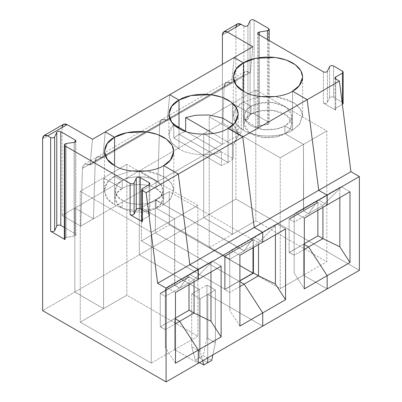<?xml version="1.0" encoding="UTF-8"?>
<svg xmlns="http://www.w3.org/2000/svg" width="402" height="402" viewBox="0 0 402 402"><rect width="100%" height="100%" fill="white"/><g stroke="black" fill="none" stroke-linecap="round" stroke-linejoin="round"><path stroke-width="0.3" stroke-dasharray="2.01 1.51" d="M292.485 130.248C281.45 137.886 254.481 137.886 243.446 130.248L243.446 91.194L243.446 130.248L236.14 124.042L233.291 116.093L236.14 108.138L243.446 101.937L243.446 91.194L243.446 101.937C230.22 108.304 230.22 123.876 243.446 130.248C254.481 137.886 281.45 137.886 292.485 130.248L284.877 125.856C280.611 129.102 263.802 132.946 251.054 125.856C238.768 118.495 245.431 108.791 251.054 106.329L243.446 101.937L251.054 106.329L246.386 110.143L244.049 116.093L249.134 124.605L262.853 129.58L276.445 129.002L284.877 125.856L284.877 133.665L276.445 136.816L262.853 137.389L249.134 132.414L244.049 123.901L246.386 117.952L251.054 114.138L251.054 106.329L251.054 114.138C245.431 116.6 238.768 126.308 251.054 133.665C263.802 140.76 280.611 136.916 284.877 133.665L303.48 144.403L280.229 157.83L209.201 116.826L232.451 103.399L251.054 114.138L232.451 103.399L209.201 116.826L209.201 247.652L232.451 234.23L232.451 103.399L232.451 234.23L209.201 247.652L280.229 288.661L280.229 157.83L303.48 144.403L303.48 210.603L289.103 218.899L289.103 252.486L303.48 244.19L303.48 275.234L280.229 288.661L303.48 275.234L327.153 288.902L303.48 275.234L303.48 244.19L289.103 252.486L303.646 244.089L289.274 252.587L303.646 244.089L289.274 252.391L294.179 255.22L304.324 249.361L294.179 255.22L294.179 273.174L304.324 288.867L294.179 273.174L294.179 222.025L308.55 213.728L318.314 199.834L327.153 204.94L318.314 199.834L295.485 213.015L318.314 199.834L308.55 213.728L294.179 222.025L289.274 219.196L303.646 210.894L308.55 213.728L303.646 210.894L289.274 219.196L303.646 210.698L289.103 218.899L303.646 210.698L303.48 144.403L284.877 133.665L284.877 125.856L292.485 130.248L292.485 91.194L292.485 130.248L284.877 125.856L284.877 133.665L303.48 144.403L303.646 210.894L308.55 213.728L318.314 199.834L327.153 204.94L318.314 199.834L341.147 186.654L349.981 191.759L341.147 186.654L339.836 188.518L322.927 205.427L308.55 213.728L303.646 210.894L318.022 202.598L322.927 205.427L322.927 207.382L322.927 205.427L339.836 188.518L339.836 197.618L339.836 188.518L341.147 186.654L318.314 199.834L308.55 213.728L322.927 205.427L318.022 202.598L303.646 210.894L303.48 210.603L318.022 202.402L303.646 210.698L318.022 202.598L317.851 202.301L317.851 210.306L317.851 202.301L303.48 210.603L303.48 144.403L326.816 130.931L326.816 261.762L255.793 220.758L232.451 234.23L203.703 217.633L232.451 234.23L232.451 103.399L251.054 114.138L251.054 106.329L243.446 101.937L243.446 91.194L243.446 101.937L260.31 96.565L243.446 101.937L251.054 106.329C255.32 103.078 272.129 99.234 284.877 106.329C297.163 113.686 290.505 123.394 284.877 125.856L292.485 130.248L292.485 91.194L292.485 130.248L299.827 123.997L302.465 114.047L299.887 108.269L294.058 102.902L275.621 96.565L286.38 99.128L295.354 103.811L300.912 109.841L302.646 116.093L299.259 124.72L292.485 130.248M304.324 218.12L295.485 213.015L294.179 214.879L294.179 273.174L294.179 214.879L295.485 213.015L304.324 218.12M304.324 244.481L303.48 244.19L303.48 275.234L327.153 288.902L303.48 275.234L326.816 261.762L303.48 275.234L303.48 244.19L304.324 243.697L303.646 244.089L304.324 244.481M139.278 254.833L203.703 217.633L139.278 254.833L139.278 170.865L203.703 133.665L203.703 217.633L203.703 133.665L139.278 170.865L157.875 181.603L222.306 144.408L203.703 133.665L222.306 144.408L157.875 181.603L159.659 123.781L224.09 86.581L222.306 144.408L224.09 86.581L159.659 123.781L161.634 119.67L166.418 120.143L230.848 82.943L226.065 82.47L224.09 86.581C224.623 82.32 226.874 81.109 230.848 82.943L166.418 120.143L167.227 120.61L231.658 83.41L230.848 82.943L231.658 83.41L167.227 120.61L169.714 94.711L167.227 120.61L166.418 120.143C162.443 118.309 160.192 119.52 159.659 123.781L157.875 181.603L139.278 170.865L139.278 254.833L199.307 289.49L139.278 254.833L199.307 289.49L206.919 285.098L199.307 289.49L199.307 357.835L203.291 355.534L211.748 360.413L203.291 355.534L206.919 337.821L215.377 342.7L212.884 354.881L215.377 342.7L206.919 337.821L206.919 285.098L215.377 289.978L206.919 285.098L206.919 337.821L203.291 355.534L199.307 357.835L199.307 289.49L191.699 293.882L200.156 298.766L215.377 289.978L215.377 342.7L215.377 289.978L207.764 294.37L207.764 357.835L207.764 294.37L262.722 326.102L207.764 294.37L262.722 326.102L207.764 294.37L200.156 298.766L191.699 293.882L199.307 289.49L199.307 357.835L207.764 362.715L199.307 357.835L195.322 360.137L199.553 362.574L195.322 360.137L191.699 346.604L195.322 360.137L199.307 357.835L207.764 362.715L199.307 357.835L199.307 289.49L139.278 254.833L74.847 292.028L139.278 254.833L139.278 170.865L139.278 254.833M234.145 57.511L231.658 83.41L234.145 57.511L231.658 83.41L230.848 82.943C226.874 81.109 224.623 82.32 224.09 86.581L222.306 144.408L203.703 133.665L203.703 217.633L232.451 234.23L203.703 217.633L235.919 199.035L359.368 270.305L235.919 199.035L203.703 217.633L203.703 133.665L222.306 144.408L224.09 86.581L242.773 75.792C243.305 71.531 245.562 70.32 249.531 72.154L250.345 72.621L252.833 46.722L250.345 72.621L231.658 83.41L234.145 57.511M209.201 116.826L280.229 157.83L280.229 288.661L209.201 247.652L209.201 116.826M289.103 252.486L289.103 218.899L294.179 222.025L294.179 255.22L289.103 252.486M285.556 228.954L276.717 223.854L275.405 225.713L275.405 234.813L275.405 225.713L276.717 223.854L253.888 237.034L244.125 250.923L239.22 248.094L253.592 239.793L258.496 242.627L244.125 250.923L258.496 242.627L275.405 225.713L258.496 242.627L258.496 244.577L258.496 242.627L253.421 239.502L253.421 247.506L253.421 239.502L253.592 239.793L239.22 248.094L253.592 239.597L239.049 247.994L155.343 199.668L155.343 232.864L239.049 281.189L239.893 280.702L239.049 281.385L253.592 272.988L239.049 281.385L253.592 273.184L239.22 281.289L239.893 280.897L239.22 281.289L239.893 281.681L155.343 232.864L169.292 224.808L155.343 232.864L155.343 199.668L169.292 191.613L169.292 224.808L239.893 265.571L169.292 224.808L169.292 191.613L155.343 199.668L239.049 247.994L252.999 239.939L169.292 191.613L252.999 239.939L239.049 247.798L244.125 250.923L253.888 237.034L276.717 223.854L285.556 228.954M252.999 247.753L252.999 239.939L252.999 247.753M262.722 242.135L253.888 237.034L262.722 242.135M228.06 128.394L228.06 162.564L179.016 134.253L179.016 127.419L179.016 134.253L228.06 162.564L233.25 158.73L233.25 145.062L238.14 136.052L237.356 130.313L233.321 124.489L238.215 134.74L233.25 145.062L213.171 133.469L233.25 145.062L233.25 158.73L185.659 131.253L233.25 158.73L228.06 162.564L228.06 128.394L228.06 162.564L221.412 165.564L221.412 151.896C209.336 156.654 188.749 155.197 179.016 148.896L179.016 128.394L179.016 148.896C188.749 155.197 209.336 156.654 221.412 151.896L221.412 165.564L173.825 138.087L173.825 124.419C165.579 131.389 168.101 143.278 179.016 148.896L171.553 142.474L168.865 134.459L173.825 124.419L173.825 138.087L221.412 165.564L228.06 162.564L228.06 128.394M185.659 131.253L179.016 134.253L185.659 131.253M222.391 64.295L222.391 122.876L240.994 133.62L242.773 75.792L240.994 133.62L222.306 144.408L240.994 133.62L222.391 122.876L203.703 133.665L222.391 122.876L222.391 64.295M267.43 39.532L267.43 124.474L269.204 123.138L268.506 122.163L268.506 28.431L268.506 122.163C269.621 123.163 269.265 123.932 267.43 124.474L267.43 39.532M318.022 235.793L303.48 244.19L318.022 235.793M247.923 119.067L247.923 25.341L247.923 119.067L250.069 114.449L247.923 119.067C246.984 120.128 245.652 120.334 243.924 119.685C245.652 120.334 246.984 120.128 247.923 119.067M250.069 20.718L250.069 114.449C251.009 113.389 252.34 113.183 254.069 113.831L268.506 122.163L254.069 113.831C252.34 113.183 251.009 113.389 250.069 114.449L250.069 20.718M327.404 102.47L327.404 71.224L327.404 102.47C326.464 103.525 325.133 103.731 323.404 103.088L323.404 71.847L323.404 103.088C325.133 103.731 326.464 103.525 327.404 102.47L329.55 97.852L327.404 102.47M329.55 66.606L329.55 97.852L329.55 66.606M259.431 34.909L259.431 125.71L267.43 124.474L259.431 125.71C257.597 126.253 257.24 127.022 258.355 128.022L243.924 119.685L243.924 25.959L243.924 119.685L258.355 128.022L257.657 127.047L259.431 125.71L259.431 34.909M237.406 23.914L235.919 27.195L222.391 35.009L235.919 27.195L235.919 199.035L235.919 27.195M335.695 78.943L335.695 108.233L342.459 104.329L335.695 108.233C334.781 108.882 334.781 109.535 335.695 110.183L323.404 103.088L335.695 110.183L334.992 109.208L335.695 108.233L335.695 78.943L335.695 110.183L335.695 78.943M343.157 103.349L342.459 102.374L342.459 71.129L342.459 102.374L333.549 97.229L333.549 65.988L333.549 97.229C331.821 96.586 330.489 96.792 329.55 97.852C330.489 96.792 331.821 96.586 333.549 97.229L342.459 102.374M224.09 86.581L226.065 82.47L230.848 82.943L249.531 72.154L244.753 71.682L242.773 75.792L224.09 86.581M258.355 34.291L258.355 128.022L258.355 34.291M254.069 20.1L254.069 113.831L254.069 20.1M230.848 82.943L231.658 83.41L250.345 72.621L249.531 72.154L230.848 82.943M251.054 106.329L251.054 114.138L259.491 110.992L273.084 110.414L286.797 115.389L291.882 123.901L289.546 129.851L284.877 133.665L284.877 125.856L289.546 122.042L291.882 116.093L286.797 107.58L273.084 102.605L259.491 103.178L251.054 106.329M255.793 89.927L232.451 103.399L232.451 234.23L255.793 220.758L255.793 89.927L255.793 220.758L326.816 261.762L326.816 130.931L255.793 89.927L326.816 130.931L303.48 144.403L284.877 133.665C290.505 131.203 297.163 121.499 284.877 114.138C272.129 107.048 255.32 110.892 251.054 114.138L232.451 103.399L255.793 89.927M122.198 188.538C129.806 183.267 148.408 183.267 156.016 188.538L156.016 180.724C148.408 175.458 129.806 175.458 122.198 180.724L122.198 188.538L103.595 177.795L126.846 164.373L197.869 205.377L174.619 218.804L156.016 208.06L156.016 200.251L163.629 204.643L163.629 165.589L163.629 204.643L170.966 198.392L173.604 188.443L171.026 182.664L165.197 177.302L146.76 170.961L157.524 173.523L166.493 178.207L172.051 184.242L173.785 190.488L170.398 199.116L163.629 204.643L156.016 200.251L161.056 195.97L163.021 190.488L161.056 185.005L156.016 180.724C165.142 185.121 165.142 195.859 156.016 200.251L156.016 208.06C165.142 203.668 165.142 192.93 156.016 188.538L161.056 192.814L163.021 198.297L161.056 203.784L156.016 208.06L174.619 218.804L197.869 205.377L197.869 336.208L174.619 349.634L174.619 318.585L188.995 310.284L174.619 318.585L175.463 318.098L174.79 318.484L175.463 318.876L174.79 318.484L189.161 310.384L174.619 318.585L174.619 349.634L197.869 336.208L126.846 295.204L126.846 164.373L103.595 177.795L103.595 308.625L126.846 295.204L103.595 308.625L74.847 292.028L74.847 208.065L139.278 170.865L74.847 208.065L93.45 218.804L157.875 181.603L139.278 170.865L157.875 181.603L93.45 218.804L95.229 160.976L159.659 123.781L157.875 181.603L159.659 123.781L95.229 160.976L97.204 156.865L101.987 157.343L166.418 120.143L161.634 119.67L159.659 123.781C160.192 119.52 162.443 118.309 166.418 120.143L101.987 157.343L102.796 157.81L167.227 120.61L166.418 120.143L167.227 120.61L102.796 157.81L105.284 131.906L102.796 157.81L101.987 157.343C98.013 155.504 95.761 156.715 95.229 160.976L93.45 218.804L74.847 208.065L74.847 292.028L103.595 308.625L103.595 177.795L122.198 188.538L122.198 180.724C129.806 175.458 148.408 175.458 156.016 180.724L156.016 188.538C148.408 183.267 129.806 183.267 122.198 188.538L103.595 177.795L103.595 308.625L74.847 292.028L74.847 208.065L93.45 218.804L95.229 160.976C95.761 156.715 98.013 155.504 101.987 157.343L102.796 157.81L105.284 131.906L102.796 157.81L90.028 165.182L92.515 139.278L90.028 165.182L102.796 157.81L101.987 157.343L89.219 164.714L90.028 165.182L89.219 164.714C85.249 162.875 82.993 164.086 82.46 168.348L95.229 160.976L93.45 218.804L80.681 226.175L82.46 168.348L80.681 226.175L93.45 218.804L74.847 208.065L62.079 215.432L80.681 226.175L62.079 215.432L74.847 208.065L74.847 292.028L42.632 310.625L74.847 292.028L103.595 308.625L80.259 322.097L151.283 363.106L174.619 349.634L198.297 363.302L174.619 349.634L174.619 318.585L175.463 318.876L174.79 318.484L160.413 326.786L165.317 329.615L165.317 289.274L165.317 347.574L165.317 329.615L175.463 323.761L165.317 329.615L165.317 347.574L165.317 289.274L166.624 287.415L175.463 292.515L166.624 287.415L212.286 261.054L221.125 266.154L212.286 261.054L189.458 274.234L179.694 288.123L194.065 279.822L210.98 262.913L212.286 261.054L210.98 262.913L194.065 279.822L179.694 288.123L174.79 285.289L189.161 276.993L194.065 279.822L194.065 281.777L194.065 279.822L189.161 276.993L174.79 285.289L189.161 276.797L174.619 284.998L174.619 218.804L174.619 284.998L188.995 276.702L174.619 284.998L179.694 288.123L189.458 274.234L198.297 279.335L189.458 274.234L179.694 288.123L174.79 285.289L174.619 218.804L156.016 208.06C148.408 213.331 129.806 213.331 122.198 208.06L122.198 200.251C129.806 205.517 148.408 205.517 156.016 200.251L156.016 208.06L156.016 200.251L163.629 204.643C152.594 212.281 125.62 212.281 114.585 204.643L114.585 165.589L114.585 176.332L131.454 170.961L114.585 176.332L122.198 180.724L114.585 176.332L114.585 165.589L114.585 176.332L122.198 180.724L122.198 188.538L122.198 180.724L114.585 176.332L114.585 165.589L114.585 204.643L107.284 198.442L104.43 190.488L107.284 182.538L114.585 176.332C101.359 182.704 101.359 198.271 114.585 204.643C125.62 212.281 152.594 212.281 163.629 204.643L163.629 165.589L163.629 204.643L156.016 200.251C148.408 205.517 129.806 205.517 122.198 200.251C113.073 195.859 113.073 185.121 122.198 180.724L117.158 185.005L115.193 190.488L117.158 195.97L122.198 200.251L122.198 208.06L117.158 203.784L115.193 198.297L117.158 192.814L122.198 188.538C113.073 192.93 113.073 203.668 122.198 208.06C129.806 213.331 148.408 213.331 156.016 208.06L174.619 218.804L174.79 285.093L160.413 293.591L165.317 296.42L179.694 288.123L189.458 274.234L198.297 279.335L189.458 274.234L166.624 287.415L165.317 289.274L165.317 329.615L160.247 326.881L160.247 293.299L174.619 284.998L160.247 293.299L160.247 326.881L174.79 318.484L160.247 326.881L174.619 318.585L174.619 349.634L198.297 363.302L174.619 349.634L151.283 363.106L151.283 232.276L174.619 218.804L151.283 232.276L151.283 363.106L80.259 322.097L103.595 308.625L103.595 177.795L80.259 191.272L80.259 322.097L80.259 191.272L151.283 232.276L80.259 191.272L103.595 177.795L122.198 188.538M188.995 284.706L188.995 276.702L188.995 284.706M169.714 94.711L167.227 120.61L169.714 94.711M210.98 272.013L210.98 262.913L210.98 272.013M197.869 205.377L126.846 164.373L126.846 295.204L197.869 336.208L197.869 205.377M239.049 281.189L155.343 232.864L141.388 240.919L225.1 289.244L239.049 281.189L225.1 289.244L141.388 240.919L155.343 232.864L155.343 199.668L141.388 207.723L141.388 240.919L141.388 207.723L225.1 256.049L225.1 289.244L225.1 256.049L141.388 207.723L155.343 199.668L239.049 247.994L225.1 256.049L239.049 247.798L244.125 250.923L253.888 237.034L231.055 250.215L253.888 237.034L244.125 250.923L229.748 259.225L229.748 292.42L224.673 289.686L224.673 256.099L229.748 259.225L229.748 252.074L231.055 250.215L239.893 255.315L231.055 250.215L229.748 252.074L229.748 310.374L229.748 252.074L229.748 259.225L244.125 250.923L239.22 248.094L224.844 256.391L239.22 247.898L224.673 256.099L239.049 247.798L155.343 199.668L155.343 232.864L239.049 281.189M239.893 326.062L229.748 310.374L229.748 259.225L224.673 256.099L224.673 289.686L239.22 281.289L224.844 289.586L229.748 292.42L229.748 310.374L239.893 326.062M239.893 286.561L229.748 292.42L239.893 286.561M239.893 281.681L239.22 281.289L239.893 281.681M200.156 351.489L191.699 346.604L191.699 293.882L191.699 346.604L200.156 351.489L200.156 298.766L200.156 351.489L202.648 360.79L200.156 351.489M207.764 357.835L207.764 294.37L207.764 357.835M179.016 127.419L179.016 134.253L228.06 162.564L179.016 134.253L173.825 138.087L179.016 134.253L179.016 127.419M186.242 131.59L221.412 151.896L186.242 131.59M142.403 219.829L142.403 188.583L142.403 219.829L149.167 215.919C150.082 215.271 150.082 214.618 149.167 213.97L141.705 209.658L149.167 213.97L149.871 214.944L149.167 215.919L142.403 219.829L141.705 220.804M149.167 184.679L149.167 215.919L149.167 184.679M65.069 237.662L74.144 236.069C75.973 235.527 76.33 234.758 75.214 233.758L64.365 227.497L75.214 233.758L75.214 141.981L75.214 233.758L75.913 234.733L74.144 236.069L74.144 142.338L74.144 236.069L66.139 237.306L66.139 143.574L66.139 237.306L64.365 238.637M63.566 124.278L62.079 127.565L42.632 138.79L62.079 127.565L62.079 215.432L62.079 127.565M95.229 160.976L82.46 168.348L84.435 164.237L89.219 164.714L101.987 157.343L97.204 156.865L95.229 160.976M175.463 363.262L165.317 347.574L175.463 363.262M160.413 293.591L174.79 285.093L160.413 293.591L174.79 285.289L179.694 288.123L165.317 296.42L160.413 293.591M233.291 116.093L233.291 77.038M244.049 116.093L244.049 123.901M244.753 71.682L84.435 164.237M238.215 114.238L238.215 134.74M269.204 123.138L269.204 40.557M302.646 116.093L302.646 77.038M334.992 77.963L334.992 109.208M257.657 33.316L257.657 127.047M291.882 123.901L291.882 116.093M173.785 151.433L173.785 190.488M163.021 198.297L163.021 190.488M168.86 134.74L168.86 114.238M104.43 190.488L104.43 151.433M149.871 183.704L149.871 214.944M75.913 141.007L75.913 234.733M115.193 198.297L115.193 190.488"/><path stroke-width="0.6" d="M243.446 91.194C254.481 98.832 281.45 98.832 292.485 91.194C281.45 98.832 254.481 98.832 243.446 91.194L243.446 62.883L236.14 69.084L233.291 77.038L236.14 84.988L243.446 91.194C230.22 84.822 230.22 69.255 243.446 62.883L234.145 57.511L169.714 94.711L234.145 57.511L243.446 62.883L243.446 91.194L243.446 62.883L234.145 57.511L243.446 62.883L243.446 91.194M327.153 204.94L304.324 218.12L327.153 204.94L327.153 195.176L318.701 190.292L307.183 99.676L242.753 136.876L254.27 227.492L318.701 190.292L254.27 227.492L262.722 232.371L327.153 195.176L262.722 232.371L262.722 242.135L285.556 228.954L285.556 299.701L262.722 312.882L262.722 326.102L327.153 288.902L327.153 275.687L308.55 246.923L304.324 244.481L308.55 246.923L304.324 249.361L308.55 246.923L327.153 275.687L304.324 288.867L327.153 275.687L327.153 288.902L262.722 326.102L262.722 312.882L285.556 299.701L285.556 228.954L262.722 242.135L262.722 232.371L254.27 227.492L242.753 136.876L307.183 99.676L292.485 91.194L307.183 99.676L318.701 190.292L327.153 195.176L327.153 204.94L327.153 195.176L318.701 190.292L307.183 99.676L292.485 91.194L299.259 85.666L302.646 77.038L300.892 70.757L295.269 64.697L286.214 60.014L275.385 57.481L255.672 58.315L243.446 62.883C249.632 58.169 274.003 52.597 292.485 62.883C310.304 73.551 300.646 87.621 292.485 91.194L307.183 99.676L339.399 81.078L335.695 78.943C334.781 78.29 334.781 77.641 335.695 76.988L342.459 73.084C343.368 72.43 343.368 71.782 342.459 71.129L333.549 65.988C331.821 65.345 330.489 65.551 329.55 66.606L327.404 71.224C326.464 72.285 325.133 72.491 323.404 71.847L258.355 34.291C257.24 33.296 257.597 32.522 259.431 31.984L267.43 30.743L267.43 39.532L267.43 30.743C269.265 30.2 269.621 29.431 268.506 28.431L269.204 29.411L267.43 30.743L259.431 31.984L259.431 34.909L259.431 31.984L257.657 33.316L258.355 34.291L323.404 71.847C325.133 72.491 326.464 72.285 327.404 71.224L329.55 66.606C330.489 65.551 331.821 65.345 333.549 65.988L342.459 71.129L343.157 72.109L342.459 73.084L335.695 76.988L335.695 78.943L335.695 76.988L334.992 77.963L335.695 78.943L339.399 81.078L307.183 99.676L318.701 190.292L327.153 195.176L359.368 176.573L350.916 171.694L318.701 190.292L350.916 171.694L339.399 81.078L350.916 171.694L359.368 176.573L327.153 195.176L327.153 204.94L349.981 191.759L327.153 204.94M304.324 288.867L304.324 218.12L304.324 288.867M169.714 94.711L179.016 100.078C185.201 95.369 209.573 89.792 228.06 100.078C245.873 110.751 236.215 124.821 228.06 128.394L242.753 136.876L228.06 128.394L234.828 122.866L238.215 114.238L236.461 107.952L230.843 101.892L221.788 97.214L210.955 94.676L191.246 95.515L179.016 100.078L169.714 94.711L105.284 131.906L169.714 94.711L179.016 100.078L179.016 127.419L179.016 100.078L169.714 94.711M211.748 360.413L207.764 362.715L211.748 360.413L212.884 354.881L211.748 360.413M207.764 357.835L207.764 362.715L207.764 357.835M275.405 284.013L285.556 299.701L275.405 284.013L258.496 275.822L244.125 284.119L262.722 312.882L244.125 284.119L258.496 275.822L275.405 284.013L275.405 234.813L275.405 284.013M239.893 280.702L252.999 273.134L239.893 265.571L252.999 273.134L252.999 247.753L252.999 273.134L239.893 280.702M258.496 244.577L258.496 275.822L258.496 244.577M253.421 247.506L253.421 273.089L253.421 247.506M253.592 272.988L258.496 275.822L253.592 272.988L239.893 280.897L253.592 272.988M239.893 281.681L244.125 284.119L239.893 281.681L244.125 284.119L239.893 286.561L244.125 284.119L239.893 281.681M233.321 124.489L222.602 118.017L208.733 114.947L195.694 115.238L185.659 117.585L213.171 133.469L185.659 117.585L185.659 131.253L185.659 117.585L195.694 115.238L208.733 114.947L222.602 118.017L233.321 124.489M327.153 288.902L327.153 275.687L308.55 246.923L304.324 244.481L308.55 246.923L327.153 275.687L349.981 262.506L339.836 246.813L339.836 197.618L339.836 246.813L322.927 238.622L339.836 246.813L349.981 262.506L349.981 191.759L349.981 262.506L327.153 275.687L327.153 288.902L359.368 270.305L327.153 288.902M252.833 46.722L227.467 32.08C224.406 30.683 222.713 31.663 222.391 35.009L222.391 64.295L222.391 35.009L223.879 31.723L227.467 32.08L252.833 46.722L234.145 57.511L252.833 46.722M260.31 96.565L275.621 96.565L260.31 96.565M235.919 27.195C236.245 23.849 237.934 22.874 240.994 24.266L243.924 25.959C245.652 26.602 246.984 26.396 247.923 25.341L250.069 20.718C251.009 19.663 252.34 19.457 254.069 20.1L268.506 28.431L254.069 20.1C252.34 19.457 251.009 19.663 250.069 20.718L247.923 25.341C246.984 26.396 245.652 26.602 243.924 25.959L240.994 24.266L227.467 32.08L240.994 24.266L237.406 23.914L223.879 31.723M322.927 207.382L322.927 238.622L308.55 246.923L322.927 238.622L318.022 235.793L304.324 243.697L318.022 235.793L322.927 238.622L322.927 207.382M342.459 102.374C343.368 103.023 343.368 103.676 342.459 104.329L342.459 73.084L342.459 104.329L343.157 103.349L343.157 72.109M359.368 270.305L359.368 176.573L359.368 270.305M317.851 210.306L317.851 235.889L317.851 210.306M179.016 128.394C190.051 136.032 217.02 136.032 228.06 128.394C217.02 136.032 190.051 136.032 179.016 128.394C165.79 122.022 165.79 106.45 179.016 100.078L179.016 127.419L179.016 100.078L171.714 106.284L168.86 114.238L171.714 122.188L179.016 128.394M221.125 266.154L198.297 279.335L221.125 266.154L221.125 336.901L210.98 321.213L194.065 313.017L189.161 310.188L175.463 318.098L189.161 310.188L194.065 313.017L179.694 321.319L194.065 313.017L210.98 321.213L210.98 272.013L210.98 321.213L221.125 336.901L198.297 350.082L221.125 336.901L221.125 266.154M175.463 318.876L179.694 321.319L198.297 350.082L198.297 363.302L262.722 326.102L262.722 312.882L239.893 326.062L239.893 255.315L262.722 242.135L262.722 232.371L254.27 227.492L242.753 136.876L178.322 174.076L189.839 264.692L254.27 227.492L189.839 264.692L198.297 269.571L262.722 232.371L198.297 269.571L198.297 279.335L198.297 269.571L189.839 264.692L178.322 174.076L242.753 136.876L228.06 128.394L242.753 136.876L254.27 227.492L262.722 232.371L262.722 242.135L239.893 255.315L239.893 326.062L262.722 312.882L244.125 284.119L262.722 312.882L262.722 326.102L198.297 363.302L198.297 350.082L179.694 321.319L175.463 318.876L179.694 321.319L198.297 350.082L198.297 363.302L166.081 381.9L166.081 288.169L198.297 269.571L198.297 279.335L175.463 292.515L175.463 363.262L175.463 292.515L198.297 279.335L198.297 269.571L189.839 264.692L198.297 269.571L166.081 288.169L157.624 283.289L166.081 288.169L166.081 381.9L42.632 310.625L166.081 381.9L198.297 363.302L198.297 350.082L175.463 363.262L198.297 350.082L179.694 321.319L175.463 318.876M163.629 165.589L170.398 160.061L173.785 151.433L172.031 145.152L166.413 139.092L157.358 134.409L146.524 131.876L126.816 132.715L114.585 137.278L114.585 165.589L114.585 137.278C120.771 132.57 145.142 126.992 163.629 137.278C181.443 147.951 171.785 162.021 163.629 165.589L178.322 174.076L163.629 165.589L178.322 174.076L189.839 264.692L157.624 283.289L189.839 264.692L178.322 174.076L146.107 192.674L157.624 283.289L146.107 192.674L178.322 174.076L163.629 165.589C152.594 173.227 125.62 173.227 114.585 165.589C125.62 173.227 152.594 173.227 163.629 165.589M131.454 170.961L146.76 170.961L131.454 170.961M188.995 310.284L188.995 284.706L188.995 310.284M64.365 144.911L64.365 238.637L65.069 239.617L50.632 231.281L50.632 137.554L47.702 135.861C44.647 134.469 42.954 135.444 42.632 138.79L44.114 135.504L47.702 135.861L67.149 124.635L92.515 139.278L105.284 131.906L114.585 137.278L105.284 131.906L114.585 137.278L114.585 165.589L114.585 137.278L107.284 143.484L104.43 151.433L107.284 159.388L114.585 165.589C101.359 159.222 101.359 143.65 114.585 137.278L105.284 131.906L92.515 139.278L67.149 124.635L47.702 135.861L50.632 137.554L50.632 231.281C52.36 231.929 53.697 231.718 54.637 230.663L56.777 226.045C57.717 224.984 59.049 224.778 60.777 225.427L60.777 131.695C59.049 131.052 57.717 131.258 56.777 132.313L56.777 226.045L56.777 132.313L54.637 136.936L54.637 230.663L54.637 136.936C53.697 137.992 52.36 138.198 50.632 137.554C52.36 138.198 53.697 137.992 54.637 136.936L56.777 132.313C57.717 131.258 59.049 131.052 60.777 131.695L60.777 225.427L64.365 227.497L60.777 225.427C59.049 224.778 57.717 224.984 56.777 226.045L54.637 230.663C53.697 231.718 52.36 231.929 50.632 231.281L65.069 239.617L65.069 145.886L64.365 144.911L66.139 143.574L74.144 142.338L75.913 141.007L75.214 140.027L75.214 141.981L75.214 140.027L60.777 131.695L75.214 140.027C76.33 141.027 75.973 141.795 74.144 142.338L66.139 143.574C64.31 144.117 63.953 144.891 65.069 145.886L130.112 183.443L130.112 214.683C131.841 215.326 133.178 215.12 134.117 214.065L134.117 182.82C133.178 183.88 131.841 184.086 130.112 183.443C131.841 184.086 133.178 183.88 134.117 182.82L134.117 214.065C133.178 215.12 131.841 215.326 130.112 214.683L142.403 221.778C141.494 221.13 141.494 220.477 142.403 219.829M194.065 281.777L194.065 313.017L194.065 281.777M199.553 362.574L203.779 365.016L202.648 360.79L203.779 365.016L207.764 362.715L203.779 365.016L199.553 362.574M173.825 124.419L186.242 131.59L173.749 124.489M141.705 209.658L140.258 208.824C138.529 208.181 137.198 208.387 136.258 209.442L134.117 214.065L136.258 209.442C137.198 208.387 138.529 208.181 140.258 208.824L141.705 209.658M141.705 189.558L141.705 220.804L142.403 221.778L142.403 190.538L141.705 189.558L142.403 188.583L149.167 184.679L149.871 183.704L149.167 182.724L149.167 184.679L149.167 182.724L140.258 177.583L140.258 208.824L140.258 177.583C138.529 176.94 137.198 177.146 136.258 178.202L136.258 209.442L136.258 178.202L134.117 182.82L136.258 178.202C137.198 177.146 138.529 176.94 140.258 177.583L149.167 182.724C150.082 183.377 150.082 184.026 149.167 184.679L142.403 188.583C141.494 189.236 141.494 189.885 142.403 190.538L146.107 192.674L142.403 190.538L142.403 221.778L130.112 214.683L130.112 183.443L65.069 145.886L65.069 237.662M62.079 127.565C62.4 124.218 64.094 123.238 67.149 124.635L63.566 124.278L44.114 135.504M42.632 138.79L42.632 310.625L42.632 138.79M175.463 323.761L179.694 321.319L175.463 323.761M269.204 40.557L269.204 29.411"/></g></svg>

